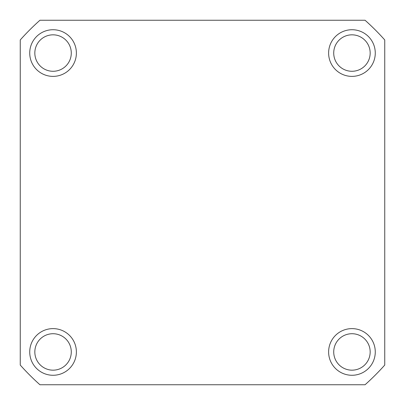 <?xml version="1.0" encoding="UTF-8"?>
<svg xmlns="http://www.w3.org/2000/svg" width="405" height="405" viewBox="0 0 405 405"><rect width="100%" height="100%" fill="white"/><g stroke="black" fill="none" stroke-linecap="round" stroke-linejoin="round"><path stroke-width="0.61" d="M39.938 20.25L365.062 20.25A244.215 244.215 0 0 1 384.75 39.938L384.75 365.062A244.215 244.215 0 0 1 365.062 384.75L39.938 384.75A244.215 244.215 0 0 1 20.25 365.062L20.25 39.938A244.215 244.215 0 0 1 39.938 20.25M328.617 351.945A23.328 23.328 0 0 0 351.945 375.273A23.328 23.328 0 0 0 375.273 351.945A23.328 23.328 0 0 0 351.945 328.617A23.328 23.328 0 0 0 328.617 351.945M29.727 351.945A23.328 23.328 0 0 0 53.055 375.273A23.328 23.328 0 0 0 76.383 351.945A23.328 23.328 0 0 0 53.055 328.617A23.328 23.328 0 0 0 29.727 351.945M328.617 53.055A23.328 23.328 0 0 0 351.945 76.383A23.328 23.328 0 0 0 375.273 53.055A23.328 23.328 0 0 0 351.945 29.727A23.328 23.328 0 0 0 328.617 53.055M29.727 53.055A23.328 23.328 0 0 0 53.055 76.383A23.328 23.328 0 0 0 76.383 53.055A23.328 23.328 0 0 0 53.055 29.727A23.328 23.328 0 0 0 29.727 53.055M333.72 351.945A18.225 18.225 0 0 1 351.945 333.72A18.225 18.225 0 0 1 370.17 351.945A18.225 18.225 0 0 1 351.945 370.17A18.225 18.225 0 0 1 333.72 351.945M34.83 351.945A18.225 18.225 0 0 1 53.055 333.72A18.225 18.225 0 0 1 71.28 351.945A18.225 18.225 0 0 1 53.055 370.17A18.225 18.225 0 0 1 34.83 351.945M333.72 53.055A18.225 18.225 0 0 1 351.945 34.83A18.225 18.225 0 0 1 370.17 53.055A18.225 18.225 0 0 1 351.945 71.28A18.225 18.225 0 0 1 333.72 53.055M34.83 53.055A18.225 18.225 0 0 1 53.055 34.83A18.225 18.225 0 0 1 71.28 53.055A18.225 18.225 0 0 1 53.055 71.28A18.225 18.225 0 0 1 34.83 53.055"/></g></svg>
